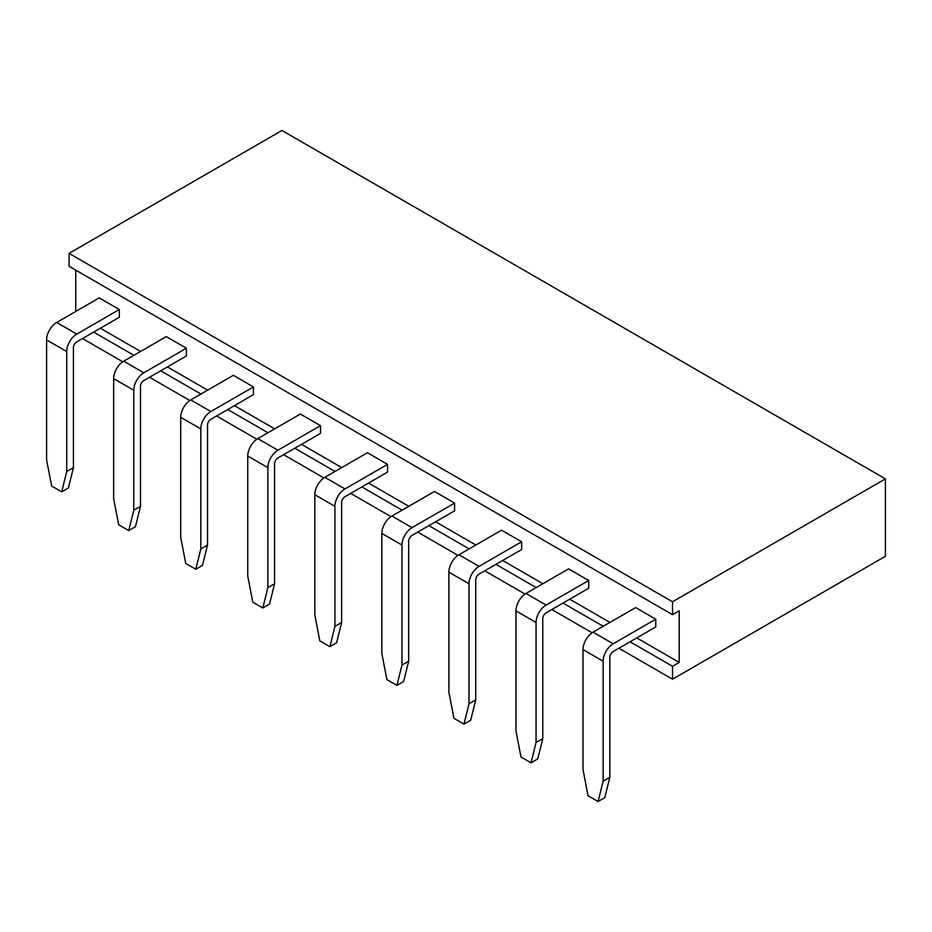<?xml version="1.0" encoding="UTF-8"?>
<svg xmlns="http://www.w3.org/2000/svg" width="932" height="932" viewBox="0 0 932 932"><rect width="100%" height="100%" fill="white"/><g stroke="black" fill="none" stroke-linecap="round" stroke-linejoin="round"><path stroke-width="1.4" d="M69.061 253.376L672.52 601.781L672.52 614.677L69.061 266.284L69.061 253.376L281.942 130.468L885.4 478.873L885.4 556.299L672.52 679.207L618.871 648.229M672.52 601.781L885.4 478.873M75.772 311.439L75.772 270.152M672.52 614.677L679.218 610.809L679.218 662.431L672.52 666.298L672.52 679.207M672.52 666.298L630.055 641.775M603.225 626.292L562.998 603.074M536.18 587.579L495.952 564.361M469.134 548.878L428.895 525.648M402.076 510.165L361.849 486.935M335.031 471.452L294.803 448.222M267.973 432.739L227.746 409.509M200.928 394.026L160.7 370.808M133.882 355.313L93.643 332.095M592.1 632.77L551.826 609.516M525.054 594.068L484.768 570.815M457.996 555.356L417.722 532.102M390.951 516.643L350.677 493.389M323.893 477.93L283.619 454.676M256.848 439.217L216.574 415.963M189.802 400.504L149.516 377.25M122.744 361.791L82.47 338.537M679.218 662.431L636.754 637.907M609.936 622.425L569.708 599.194M542.878 583.712L502.651 560.482M475.833 544.999L435.605 521.78M408.787 506.286L368.548 483.067M341.729 467.584L301.502 444.354M274.684 428.871L234.456 405.641M207.638 390.159L167.399 366.928M140.581 351.446L100.353 328.215M515.955 610.879A14.225 8.213 120 0 1 526.009 593.451L568.59 568.87L588.698 580.485L588.698 588.232L546.129 612.813A4.742 2.738 -60 0 0 542.774 618.615L542.774 738.622L536.063 742.501L531.042 762.819L520.976 757.017L515.955 730.886L515.955 610.879L536.063 622.494L536.063 742.501M448.898 572.166A14.225 8.213 120 0 1 458.963 554.75L501.533 530.168L521.652 541.772L521.652 549.519L479.071 574.1A4.742 2.738 -60 0 0 475.728 579.902L475.728 699.909L469.017 703.788L463.985 724.106L453.931 718.304L448.898 692.173L448.898 572.166L469.017 583.782L469.017 703.788M314.806 494.741A14.225 8.213 120 0 1 324.86 477.324L367.441 452.742L387.549 464.357L387.549 472.093L344.98 496.674A4.742 2.738 -60 0 0 341.625 502.488L341.625 622.494L334.914 626.362L329.893 646.692L319.827 640.878L314.806 614.747L314.806 494.741L334.914 506.356L334.914 626.362M381.852 533.453A14.225 8.213 120 0 1 391.906 516.037L434.487 491.455L454.606 503.07L454.606 510.806L412.026 535.387A4.742 2.738 -60 0 0 408.67 541.201L408.67 661.207L401.972 665.075L396.939 685.393L386.885 679.591L381.852 653.46L381.852 533.453L401.972 545.069L401.972 665.075M583.001 649.592A14.225 8.213 120 0 1 593.055 632.164L635.636 607.582L655.755 619.197L655.755 626.945L613.174 651.526A4.742 2.738 -60 0 0 609.819 657.328L609.819 777.335L603.121 781.202L598.088 801.532L588.034 795.718L583.001 769.599L583.001 649.592L603.121 661.196L603.121 781.202M46.6 339.9A14.225 8.213 120 0 1 56.654 322.472L99.235 297.89L119.354 309.506L119.354 317.253L76.774 341.834A4.742 2.738 -60 0 0 73.418 347.636L73.418 467.643L66.72 471.522L61.687 491.84L51.633 486.038L46.6 459.907L46.6 339.9L66.72 351.515L66.72 471.522M113.646 378.613A14.225 8.213 120 0 1 123.711 361.185L166.28 336.603L186.4 348.219L186.4 355.966L143.819 380.547A4.742 2.738 -60 0 0 140.476 386.349L140.476 506.356L133.765 510.223L128.733 530.553L118.679 524.751L113.646 498.62L113.646 378.613L133.765 390.217L133.765 510.223M247.749 456.028A14.225 8.213 120 0 1 257.803 438.611L300.384 414.029L320.503 425.644L320.503 433.38L277.922 457.962A4.742 2.738 -60 0 0 274.567 463.775L274.567 583.782L267.868 587.649L262.836 607.979L252.782 602.165L247.749 576.034L247.749 456.028L267.868 467.643L267.868 587.649M180.703 417.315A14.225 8.213 120 0 1 190.757 399.898L233.338 375.316L253.446 386.931L253.446 394.679L210.877 419.26A4.742 2.738 -60 0 0 207.521 425.062L207.521 545.069L200.811 548.936L195.79 569.266L185.724 563.452L180.703 537.321L180.703 417.315L200.811 428.93L200.811 548.936M526.009 593.451L546.129 605.066L588.698 580.485M458.963 554.75L479.071 566.353L521.652 541.772M324.86 477.324L344.98 488.939L387.549 464.357M391.906 516.037L412.026 527.652L454.606 503.07M593.055 632.164L613.174 643.779L655.755 619.197M56.654 322.472L76.774 334.087L119.354 309.506M123.711 361.185L143.819 372.8L186.4 348.219M257.803 438.611L277.922 450.226L320.503 425.644M190.757 399.898L210.877 411.513L253.446 386.931M546.129 605.066A14.225 8.213 120 0 0 536.063 622.494M479.071 566.353A14.225 8.213 120 0 0 469.017 583.782M344.98 488.939A14.225 8.213 120 0 0 334.914 506.356M412.026 527.652A14.225 8.213 120 0 0 401.972 545.069M613.174 643.779A14.225 8.213 120 0 0 603.121 661.196M76.774 334.087A14.225 8.213 120 0 0 66.72 351.515M143.819 372.8A14.225 8.213 120 0 0 133.765 390.217M277.922 450.226A14.225 8.213 120 0 0 267.868 467.643M210.877 411.513A14.225 8.213 120 0 0 200.811 428.93M542.774 738.622L537.741 758.951L531.042 762.819M475.728 699.909L470.695 720.238L463.985 724.106M341.625 622.494L336.592 642.812L329.893 646.692M408.67 661.207L403.638 681.525L396.939 685.393M609.819 777.335L604.798 797.664L598.088 801.532M73.418 467.643L68.397 487.972L61.687 491.84M140.476 506.356L135.443 526.685L128.733 530.553M274.567 583.782L269.546 604.099L262.836 607.979M207.521 545.069L202.489 565.398L195.79 569.266"/></g></svg>
